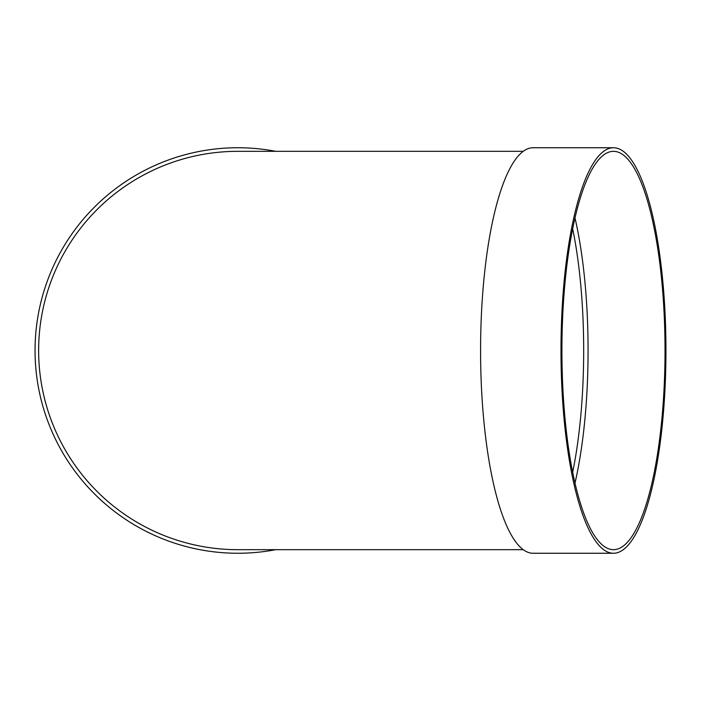 <?xml version="1.0" encoding="UTF-8"?>
<svg xmlns="http://www.w3.org/2000/svg" width="701" height="701" viewBox="0 0 701 701"><rect width="100%" height="100%" fill="white"/><g stroke="black" fill="none" stroke-linecap="round" stroke-linejoin="round"><path stroke-width="1.05" d="M574.995 217.95A199.172 51.55 -90 0 1 588.069 350.5A199.172 51.55 -90 0 1 574.995 483.05M613.471 553.255L533.058 553.255A202.755 52.479 -90 0 1 480.579 350.5A202.755 52.479 -90 0 1 533.058 147.745L613.471 147.745A202.755 52.479 -90 0 1 665.95 350.5A202.755 52.479 -90 0 1 613.471 553.255A202.755 52.479 -90 0 1 560.993 350.5A202.755 52.479 -90 0 1 613.471 147.745M523.226 151.328L237.805 151.328A199.172 199.172 0 0 0 38.634 350.5A199.172 199.172 0 0 0 237.805 549.672L523.226 549.672M275.765 549.672A202.755 202.755 0 0 1 35.953 369.567A202.755 202.755 0 0 1 275.765 151.328M665.021 350.5A199.172 51.55 -90 0 1 613.471 549.672A199.172 51.55 -90 0 1 561.922 350.5A199.172 51.55 -90 0 1 613.471 151.328A199.172 51.55 -90 0 1 665.021 350.5M572.673 472.246A195.588 50.621 90 0 0 583.679 350.5A195.588 50.621 90 0 0 572.673 228.754"/></g></svg>
